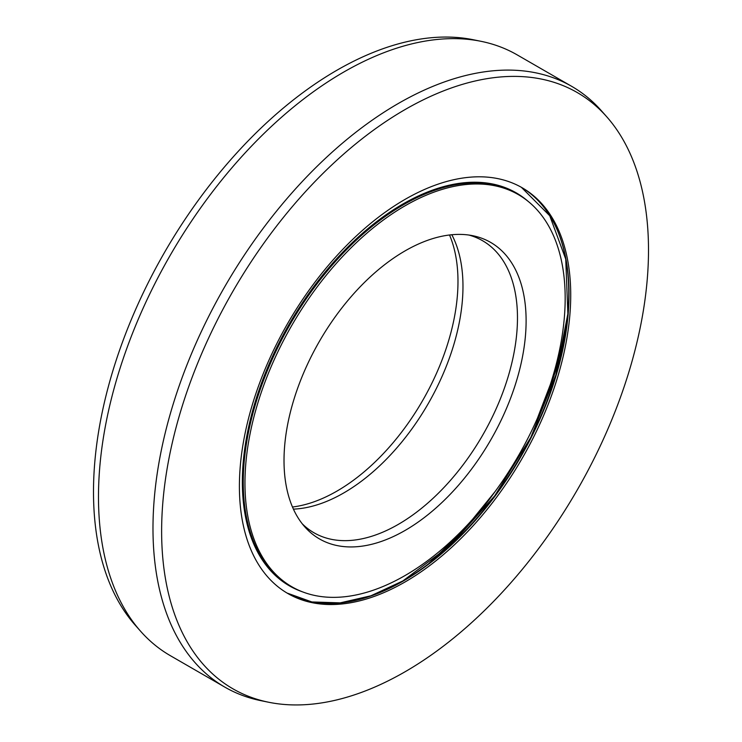 <?xml version="1.0" encoding="UTF-8"?>
<svg xmlns="http://www.w3.org/2000/svg" width="742" height="742" viewBox="0 0 742 742"><rect width="100%" height="100%" fill="white"/><g stroke="black" fill="none" stroke-linecap="round" stroke-linejoin="round"><path stroke-width="1.11" d="M292.478 507.009A171.198 98.844 -60 0 0 336.933 491.111A171.198 98.844 120 0 0 449.522 234.991M518.278 194.58A226.421 130.722 120 0 1 552.985 376.018A226.421 130.722 120 0 1 405.067 575.542A226.421 130.722 -60 0 1 291.856 586.755A226.421 130.722 -60 0 1 257.149 405.317A226.421 130.722 -60 0 1 405.067 205.794A226.421 130.722 120 0 1 518.278 194.58L516.571 193.597A226.421 130.722 120 0 0 403.36 204.811A226.421 130.722 -60 0 0 255.443 404.334A226.421 130.722 -60 0 0 290.15 585.772L291.856 586.755M405.067 530.447A171.198 98.844 -60 0 1 304.804 526.876A171.198 98.844 -60 0 1 298.145 386.86A171.198 98.844 -60 0 1 405.067 250.889A171.198 98.844 120 0 1 472.895 235.733A171.198 98.844 120 0 1 520.801 364.804A171.198 98.844 120 0 1 405.067 530.447M468.907 235.047A168.61 97.35 120 0 1 482.56 240.714A168.61 97.35 120 0 1 508.4 375.823A168.61 97.35 120 0 1 398.25 524.409A168.61 97.35 -60 0 1 313.949 532.756A168.61 97.35 -60 0 1 302.217 523.769M293.405 509.133A168.61 97.35 -60 0 0 343.75 492.938A168.61 97.35 120 0 0 451.822 234.741M140.6 631.247L135.304 625.256A344.279 198.773 -60 0 1 121.911 343.676A344.279 198.773 -60 0 1 336.933 70.23A344.279 198.773 120 0 1 473.34 39.753L481.178 41.348A346.857 200.257 120 0 0 343.75 72.057A346.857 200.257 -60 0 0 127.114 347.553A346.857 200.257 -60 0 0 140.6 631.247A346.857 200.257 -60 0 0 170.317 655.659L224.826 687.12A346.857 200.257 -60 0 1 171.652 409.176A346.857 200.257 -60 0 1 398.25 103.528A346.857 200.257 120 0 1 571.683 86.341A346.857 200.257 120 0 1 601.4 110.753L606.696 116.744A344.279 198.773 120 0 0 405.067 109.566A344.279 198.773 -60 0 0 172.311 442.677A344.279 198.773 -60 0 0 268.66 702.247L260.822 700.652A346.857 200.257 -60 0 1 224.826 687.12M571.683 86.341L517.174 54.88A346.857 200.257 120 0 0 481.178 41.348M606.696 116.744A344.279 198.773 120 0 1 620.089 398.324A344.279 198.773 120 0 1 405.067 671.77A344.279 198.773 -60 0 1 268.66 702.247M405.067 581.96A234.286 135.267 -60 0 1 287.924 593.563A234.286 135.267 -60 0 1 252.011 405.828A234.286 135.267 -60 0 1 405.067 199.375A234.286 135.267 120 0 1 522.201 187.772A234.286 135.267 120 0 1 558.114 375.508A234.286 135.267 120 0 1 405.067 581.96M428.403 563.911A254.311 146.823 120 0 0 494.96 491.751M537.551 417.978A254.311 146.823 120 0 0 566.767 324.263M302.597 591.875A226.885 130.991 -60 0 1 251.39 415.455A226.885 130.991 -60 0 1 402.776 204.096A226.885 130.991 120 0 1 528.081 201.314M403.36 580.977A234.286 135.267 -60 0 1 287.08 593.062L311.872 601.947L340.161 602.875L370.889 595.798L402.878 580.93L450.848 545.036L494.747 495.804L530.79 437.446L555.879 374.988L567.871 313.792L565.738 259.134L549.739 215.746L521.348 187.281A234.286 135.267 120 0 1 556.185 375.294A234.286 135.267 120 0 1 403.36 580.977M403.008 580.884A234.741 135.526 120 0 0 557.177 229.835M566.73 324.523L555.489 371.121L537.468 418.163M495.081 491.584L463.342 530.706L428.616 563.744"/></g></svg>
